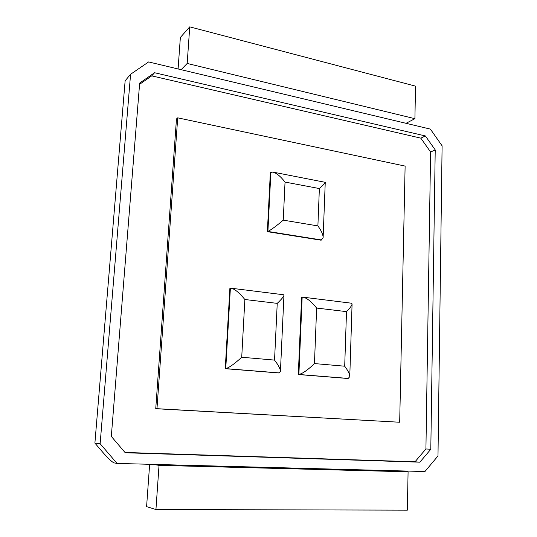 <?xml version="1.0" encoding="UTF-8"?>
<svg xmlns="http://www.w3.org/2000/svg" width="537" height="537" viewBox="0 0 537 537"><rect width="100%" height="100%" fill="white"/><g stroke="black" fill="none" stroke-linecap="round" stroke-linejoin="round"><path stroke-width="0.81" d="M414.906 118.684L187.178 63.453L189.742 26.85L415.531 86.142L414.906 118.684L406.032 123.309L430.385 129.115L442.105 145.836L437.991 455.953L424.948 471.533L117.046 463.431L100.137 443.71L94.895 443.099L102.97 452.51C108.279 458.544 111.971 462.001 114.059 462.887L117.046 463.431M406.032 123.309L148.615 61.936L130.578 74.274L100.137 443.71M430.802 449.261L419.867 462.182L125.249 452.758L111.313 436.413L139.66 83.067L154.555 72.73L425.391 135.955L435.218 149.924L430.802 449.261L425.922 448.966L430.6 152.005L420.833 138.15L151.729 75.871L139.56 84.329M130.578 74.274L125.134 80.805L94.895 443.099M189.742 26.85L180.358 37.469L178.089 68.964M187.178 63.453L181.137 69.689M153.005 464.377L159.033 465.364L408.086 471.808L398.649 470.842M425.391 135.955L420.833 138.15M435.218 149.924L430.6 152.005M154.555 72.73L151.729 75.871M419.867 462.182L415.027 461.78L425.922 448.966M415.027 461.78L124.993 452.456M408.086 471.808L407.341 510.15L155.938 509.526L146.594 506.646L149.642 464.29M159.033 465.364L155.938 509.526M177.707 117.838L405.12 166.094L399.682 422.243L155.743 408.711L176.472 118.945L177.707 117.838L156.972 408.684L155.743 408.711M399.682 422.243L156.972 408.684M272.836 172.075C276.501 173.021 280.569 176.358 285.04 182.077L319.367 188.554C323.167 185.198 325.127 183.124 325.247 182.325L272.836 172.075L270.346 172.599L267.372 231.675L321.139 240.214L323.12 237.716C323.14 234.682 321.394 230.749 317.891 225.916L283.247 220.136C276.575 225.842 271.46 229.608 267.903 231.44L267.372 231.675M303.163 297.189C307.01 298.075 311.507 301.7 316.635 308.063L346.499 311.621C350.104 307.99 351.963 305.419 352.084 303.915L351.399 303.197L303.163 297.189L301.586 297.384L298.31 374.531L347.573 378.471L348.191 378.424L349.768 376.672C349.775 374.188 348.083 370.705 344.7 366.207L314.46 363.576C307.862 369.926 302.667 373.557 298.881 374.477L298.31 374.531M231.293 288.241C234.897 289.107 239.421 292.866 244.865 299.505L277.233 303.365C281.529 299.29 283.771 296.565 283.959 295.189L283.529 294.746L231.293 288.241L229.883 288.47L225.251 368.691L278.656 372.96L280.428 371.523C280.421 369.006 278.455 365.194 274.541 360.105L241.724 357.246C234.528 363.838 229.205 367.63 225.755 368.63L225.251 368.691M270.876 172.303L267.903 231.44L321.717 240.005M302.15 297.236L298.881 374.477L348.191 378.424M230.38 288.309L225.755 368.63L279.213 372.906M285.04 182.077L283.247 220.136M319.367 188.554L317.891 225.916M316.635 308.063L314.46 363.576M346.499 311.621L344.7 366.207M244.865 299.505L241.724 357.246M277.233 303.365L274.541 360.105M325.247 182.325L323.12 237.716M352.084 303.915L349.768 376.672M283.959 295.189L280.428 371.523"/></g></svg>
